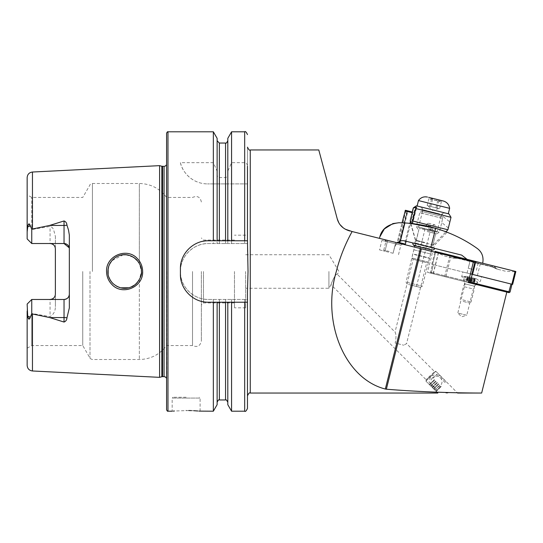 <?xml version="1.0" encoding="UTF-8"?>
<svg xmlns="http://www.w3.org/2000/svg" width="543" height="543" viewBox="0 0 543 543"><rect width="100%" height="100%" fill="white"/><g stroke="black" fill="none" stroke-linecap="round" stroke-linejoin="round"><path stroke-width="0.41" stroke-dasharray="2.71 2.04" d="M137.359 258.577C127.123 246.956 105.729 255.801 106.557 271.5C106.645 276.523 108.41 280.833 111.858 284.437C122.297 296.064 143.44 287.118 142.639 271.5C142.544 266.484 140.78 262.174 137.359 258.577M107.969 270.034L107.901 271.5C108.003 268.127 108.817 265.215 110.351 262.778C112.672 259.282 115.496 256.954 118.802 255.794C124.883 253.438 130.788 254.721 136.524 259.642C140.026 263.708 141.669 267.658 141.431 271.5L139.347 279.597C132.159 294.666 106.917 288.204 107.901 271.5C107.392 274.588 109.034 278.545 112.829 283.371C118.259 288.36 124.361 289.562 131.128 286.969C137.236 284.634 141.791 277.453 141.431 271.5L141.241 268.995M437.841 393.044L425.95 381.159L426.269 379.89L331.067 284.688C330.68 284.661 335.71 272.634 337.298 274.324L395.039 332.065C396.241 334.257 396.288 337.922 395.168 343.061L403.795 345.212L395.168 343.061C396.288 337.922 396.247 334.257 395.039 332.065L413.182 259.323L411.798 257.939L428.603 262.133L426.737 262.703L413.182 259.323L426.737 262.703L406.564 343.59L403.795 345.212L406.564 343.59L434.563 371.595L426.269 379.89L434.563 371.595L435.832 371.276L425.95 381.159L435.832 371.276L425.95 381.159L435.832 371.276L457.6 393.044M446.041 392.847L447.71 392.847M379.537 249.895L384.953 251.246L379.537 249.895L381.899 240.406L387.322 241.757L387.661 240.4L380.881 238.71L402.573 244.119L387.661 240.4L387.322 241.757L400.877 245.137L381.899 240.406L380.881 238.71M428.603 262.133L411.798 257.939L414.499 247.092L431.312 251.287L414.499 247.092L431.312 251.287L414.499 247.092L413.827 249.807L430.633 253.995L431.312 251.287L428.603 262.133M432.676 251.626L473.428 261.787L432.676 251.626L427.511 272.342L468.263 282.503L445.81 276.903L450.975 256.187M476.571 284.573L474.032 286.1L465.086 283.867L474.032 286.1L466.763 315.245L457.817 313.012L461.625 316.813L466.763 315.245L457.817 313.012L465.086 283.867L463.559 281.328L476.571 284.573L463.559 281.328M186.14 397.238L173.007 397.238L186.14 397.238M188.835 410.535L174.418 411.003M173.251 411.105L172.165 411.207L172.165 398.073L186.14 398.073L172.165 398.073L173.007 397.238M27.15 310.908L27.15 304.08L31.759 299.471L27.15 304.08L27.15 348.206L27.15 304.08L31.759 299.471L50.065 299.471L31.759 299.471L31.759 345.545L31.759 299.471L31.759 313.467L29.879 317.126C29.159 318.727 28.521 318.51 27.965 316.467L27.15 310.908L27.15 365.398M31.759 243.529L27.15 238.92L27.15 194.794L27.15 238.92L31.759 243.529L31.759 229.533L29.879 225.874C29.159 224.273 28.521 224.49 27.965 226.533L27.15 232.092L27.15 238.92L31.759 243.529L50.065 243.529L31.759 243.529L31.759 197.455L31.759 243.529L64.033 243.529M55.372 248.837A5.308 5.308 0 0 0 53.866 245.137A5.308 5.308 0 0 1 55.372 248.837L55.372 236.348L53.676 229.893C53.031 228.087 51.829 226.926 50.065 226.397L31.759 229.533M137.712 282.034L139.347 279.597L140.888 275.722M141.35 273.183L141.431 271.5L139.347 263.403L133.809 257.45L126.112 254.796M108.145 274.364L108.81 276.944M110.249 280.059L111.417 281.769M113.141 283.677L116.141 285.937M117.756 286.779L120.858 287.824M128.671 287.783L131.148 286.962M134.521 285.061L135.73 284.091M234.474 271.5L234.474 307.827L234.474 271.5M245.653 271.5L245.653 307.827L245.653 271.5M328.922 271.5L328.922 288.265L328.922 271.5M166.579 133.191L166.579 409.809M159.594 165.649L159.594 377.351M82.746 271.5L82.746 345.545L82.746 271.5M192.521 271.5L192.521 345.545L192.521 271.5M201.365 271.5L201.365 341.004L201.365 271.5M203.462 271.5L203.462 302.933L203.462 271.5M213.345 299.444L247.472 299.444L247.472 291.849L247.472 395.84L247.472 291.849L248.029 271.5L247.472 251.151L247.472 147.16L247.472 243.556L208.349 243.556C193.376 243.203 180.052 256.547 180.412 271.5C180.086 286.48 193.328 299.777 208.349 299.444L213.345 299.444L213.345 411.207M213.345 131.793L213.345 162.662L217.125 171.201L217.125 174.5C217.112 176.142 217.858 177.154 219.358 177.534L225.562 177.534C227.069 177.154 227.816 176.142 227.802 174.5L227.802 171.201L231.576 162.662L244.676 162.662C246.536 163.076 247.465 164.285 247.472 166.273L247.472 183.256M180.412 162.662A27.944 27.944 0 0 0 207.535 183.901C191.727 183.826 182.041 171.344 180.412 162.662L213.345 162.662M247.506 183.901L207.535 183.901L213.345 183.901L213.345 243.556M69.246 247.825L69.341 307.881M31.759 299.471L64.033 299.471M55.372 236.348L55.372 306.652C55.4 311.132 53.628 314.451 50.065 316.603L31.759 313.467M245.653 254.735L328.922 254.735L338.995 271.5L337.298 274.324C335.717 272.62 330.66 284.695 331.067 284.688L328.922 288.265L245.653 288.265M468.263 282.503L506.816 292.114L468.263 282.503L473.428 261.787L420.35 248.551L385.326 389.032C344.88 378.844 321.239 322.155 336.307 271.5C339.742 257.803 345.009 244.486 352.115 231.542L349.4 230.863M337.264 218.938L318.775 149.956L337.264 218.938M345.117 229.139L343.319 227.951M340.094 224.721L338.886 222.888M385.326 389.032L386.351 389.216L421.361 248.803M506.816 292.114L481.648 393.044C449.068 392.969 417.302 391.693 386.351 389.216M420.35 248.551L352.115 231.542M445.81 276.903L427.511 272.342M27.15 177.602L27.15 232.092M217.125 138.336L217.125 171.201M217.125 240.766L217.125 174.5M227.802 240.766L227.802 174.5M227.802 138.336L227.802 171.201M231.576 131.793L231.576 162.662M199.071 411.105L197.754 410.99M193.79 410.718L191.462 410.61M213.345 183.901L217.125 183.901L217.125 243.556L217.125 183.901L227.802 183.901L227.802 243.556L227.802 183.901L231.576 183.901L231.576 243.556M217.125 302.234L217.125 404.664M227.802 404.664L227.802 302.234M231.576 299.444L231.576 411.207M231.576 183.901L247.472 183.901L247.472 251.151L247.472 243.556L208.349 243.556A27.944 27.944 0 0 0 180.412 271.5A27.944 27.944 0 0 0 208.349 299.444L247.472 299.444L247.472 408.417M140.786 266.898L139.347 263.403L139.347 183.486L139.347 263.403L137.807 261.088M123.247 254.796L111.804 260.749M109.496 264.36L108.797 266.097M108.132 268.744L108.817 266.029M109.917 263.538L111.417 261.224M113.263 259.208L116.236 257.009M116.976 256.601L120.817 255.183M123.125 254.803L125.962 254.782M128.637 255.21L131.291 256.099M133.999 257.572L134.542 257.952M202.892 241.302A27.944 27.944 0 0 0 180.955 263.219M180.412 268.704L180.412 274.296M180.948 279.754A27.944 27.944 0 0 0 202.858 301.691M247.472 240.766L208.349 240.766M208.349 302.234L247.472 302.234M50.065 243.529A5.308 5.308 0 0 1 51.137 243.637A5.308 5.308 0 0 0 50.065 243.529L50.065 226.397M55.372 294.163A5.308 5.308 0 0 1 53.866 297.863A5.308 5.308 0 0 0 55.372 294.163L55.372 306.652M50.065 299.471A5.308 5.308 0 0 0 51.137 299.363A5.308 5.308 0 0 1 50.065 299.471L50.065 316.603M69.341 248.837L69.341 235.119M444.622 276.604L449.787 255.896M393.091 253.276L384.953 251.246L393.091 253.276L395.793 242.429L393.091 253.276M430.633 253.995L413.827 249.807M473.883 261.034L480.582 262.71L473.883 261.034M470.666 273.944L477.365 275.613L470.666 273.944M474.616 261.217L493.852 266.016L457.009 256.832L474.616 261.217L473.835 262.106L475.159 262.513L476.523 262.778L473.835 262.106L474.616 261.217M397.069 242.87C398.297 241.323 400.863 240.671 404.752 240.922C400.856 240.671 398.297 241.323 397.069 242.87L402.064 222.813L404.908 222.956A139.707 139.707 0 0 1 435.635 228.325C451.097 232.961 464.957 239.673 477.229 248.463C481.987 252.006 483.813 256.927 482.7 263.233L467.075 259.337L475.105 261.339L471.887 274.249L472.539 274.412L432.432 264.407L433.375 264.645L431.427 272.45L468.466 281.688M515.85 271.5L435.018 251.348M444.629 256.045L451.593 257.782L457.552 258.047L451.593 257.782L444.629 256.045L435.954 252.21L435.791 251.538L475.125 261.346L435.072 251.361L435.791 251.538L432.554 264.441L431.8 264.251L432.554 264.441L435.574 252.346M512.633 284.403L472.539 274.412L475.756 261.502M475.743 261.502L515.076 271.31L475.125 261.346L475.743 261.502L475.288 262.018L475.125 261.346L475.288 262.018L475.743 261.502M515.076 271.31L515.796 271.486L515.076 271.31L514.615 271.826L515.076 271.31M473.265 261.964L475.152 262.541L475.288 262.018L475.152 262.541L457.552 258.047L473.835 262.106L458.122 258.19L451.593 257.782L458.122 258.19L458.91 257.301L458.122 258.19L473.265 261.964M505.16 271.14L498.189 269.403L492.806 266.837L498.189 269.403L505.16 271.14L514.615 271.826L515.796 271.486M477.093 262.921L492.806 266.837L476.523 262.778L476.252 261.624L476.523 262.778L492.236 266.694L498.189 269.403L492.236 266.694L491.958 265.541L492.236 266.694L477.093 262.921M473.476 282.116L466.328 280.337L474.602 282.401L473.476 282.116L474.392 278.423L475.946 278.702L467.326 276.55L475.39 278.566M466.641 280.412L467.564 276.72L466.865 276.435L474.392 278.423M471.046 277.48L467.435 276.577L466.491 280.378M471.758 288.598L463.417 286.521L471.758 288.598M462.745 299.885L471.086 301.969L462.745 299.885M463.138 301.426L469.39 302.987L463.138 301.426M475.05 279.272L464.102 276.543L475.05 279.272M467.292 276.543L476.286 278.79L467.292 276.543M466.905 279.326L477.847 282.055L466.905 279.326M475.139 278.498L471.372 277.561M474.283 282.319L475.492 278.586L475.105 278.6L474.182 282.292M466.749 280.439L467.577 276.618M467.075 259.337L461.686 255.115L404.752 240.922L406.11 241.255L410.556 223.417L405.512 222.997M389.168 251.436L383.752 250.085L389.168 251.436M394.591 247.024L397.171 242.775L394.591 247.024L393.241 252.447L394.591 247.024M397.171 242.775L379.469 238.363L397.171 242.775L384.892 239.714L397.171 242.775L400.415 240.997A8.383 8.383 0 0 1 404.752 240.922L406.11 241.255L410.556 223.417L402.064 222.813L397.266 242.076L399.085 242.531L399.03 243.237L397.3 242.802L405.024 244.73L399.03 243.237M474.351 261.156L468.928 259.798L474.351 261.156M472.322 269.287L468.256 268.269L472.322 269.287M433.762 248.151L414.784 243.42L433.762 248.151L434.481 245.273L447.086 232.221L435.785 228.365M414.784 243.42L415.504 240.542L434.481 245.273L415.504 240.542L410.589 223.424C409.381 221.727 448.918 231.257 447.086 232.221M475.105 261.339L482.7 263.233M441.174 386.48L436.504 391.15L441.174 386.48M440.896 386.209L435.948 391.15L440.896 386.209M439.81 385.123L434.862 390.064L439.81 385.123M438.798 384.111L434.251 388.666L438.798 384.111M438.445 383.758L433.497 388.7L438.445 383.758M437.434 382.747L432.886 387.302L437.434 382.747M437.081 382.394L432.14 387.342L437.081 382.394M436.077 381.383L431.522 385.937L436.077 381.383M435.717 381.03L430.775 385.978L435.717 381.03M434.712 380.025L430.158 384.573L434.712 380.025M434.359 379.666L429.411 384.614L434.359 379.666M430.307 375.62L426.384 379.537L430.307 375.62M432.968 378.308L436.925 374.351L432.968 378.308M475.03 275.029L462.86 271.995L475.03 275.029M473.876 279.638L461.713 276.604L473.876 279.638M472.688 281.03L463.96 278.851L472.688 281.03M468.046 282.448L476.774 284.62L468.046 282.448M508.662 292.575L470.068 282.951L472.213 274.33L433.375 264.645L431.427 272.45L430.484 272.219L509.11 291.822L508.662 292.575L509.042 292.663M510.053 292.059L509.11 291.822L511.051 284.009L512.001 284.247L472.213 274.33M431.475 273.326L431.094 273.231L431.475 273.326L431.427 272.45L431.475 273.326M442.565 218.381L441.771 222.61L442.565 218.381L419.766 212.7C419.366 212.313 420.044 211.906 421.796 211.478L441.588 216.413L421.796 211.478M443.136 216.528L442.484 217.288L443.136 216.528M424.728 242.443L415.646 240.182L424.728 242.443M447.907 229.77L412.327 220.899L412.313 223.879L410.196 220.37L413.284 207.915M448.973 213.935L416.44 205.824M451.009 217.322L415.429 208.451L412.327 220.899M432.527 209.836L444.907 212.917L432.527 209.836M431.889 212.551L441.52 214.953L431.889 212.551M427.158 231.535L436.653 233.897L427.171 231.535M436.653 233.897L439.362 232.268L416.318 226.526L439.362 232.268L441.771 222.603L448.355 227.945L449.848 221.965L443.142 216.528M410.196 220.37L410.725 222.725M412.273 211.98L410.182 220.363M413.304 207.921L416.522 206.998L415.429 208.451M411.485 223.519L412.551 223.845L416.725 207.107M410.888 223.451L411.031 224.062L410.929 223.458M416.956 243.963L432.187 247.764L416.956 243.963M430.355 227.144L430.463 226.601L427.687 225.365L426.16 225.521L426.038 226.071L426.445 225.596L429.554 229.248L430.966 228.399L430.85 226.696L430.355 227.144A2.796 2.267 104 0 0 429.011 223.356L434.699 224.775C436.789 226.933 436.45 228.759 433.694 230.246L433.009 230.076C430.755 227.341 431.318 225.569 434.699 224.775M429.554 229.248L433.348 230.198M429.011 223.356A2.796 2.267 104 0 0 426.038 226.071M411.071 285.116L416.488 286.466L411.071 285.116L425.936 225.467L426.764 225.216L425.936 225.467L430.463 226.601M437.034 208.078L427.959 205.817L437.034 208.078L438.934 200.462C436.599 201.039 434.522 200.523 432.703 198.908L430.667 199.288L428.631 197.347L443.332 201.005M441.961 212.184L421.32 207.039L441.961 212.184M430.205 248.993L414.974 245.198L430.205 248.993M414.384 254.267L429.622 258.061L414.384 254.267M414.54 254.592L429.282 258.264L414.54 254.592M407.576 282.516L422.318 286.195L407.576 282.516M408.492 284.471L420.289 287.41L408.492 284.471M427.151 205.614L438.805 208.519L427.151 205.614L429.051 197.998C429.628 199.301 430.49 199.519 431.631 198.643C433.416 200.245 435.493 200.767 437.862 200.191L439.477 201.487L442.185 200.727M449.645 208.342L418.47 200.571M420.038 206.72L448.294 213.766L420.038 206.72M439.613 208.722L441.513 201.107C440.387 201.982 439.525 201.772 438.934 200.462M430.803 206.523L432.703 198.908M429.73 206.259L431.631 198.643M435.961 207.813L437.862 200.191M397.863 242.226L397.266 242.076L397.293 242.667M399.811 243.434L407.922 210.901L412.524 212.048L406.021 210.426L407.474 210.786L406.856 211.356L399.085 242.531M399.363 243.318L407.474 210.786M407.922 210.901L412.368 212.008M405.411 210.27L407.141 210.704M407.671 210.833L407.413 211.492L412.198 212.686M405.037 210.901L406.856 211.356M407.413 211.492L399.641 242.673L405.397 244.106M399.641 242.673L399.56 243.366M384.953 251.246L387.322 241.757L384.953 251.246M433.294 273.781L438.459 253.065M27.965 316.467L29.879 317.126M167.977 131.793L167.977 411.207M166.83 271.5L166.83 379.822L166.83 271.5M164.074 166.348L164.074 376.652M162.567 166.348L162.567 376.652M161.848 166.253L161.848 376.747M90.002 271.5L90.002 358.122L90.002 271.5M92.425 271.5L92.425 183.486L92.425 271.5M139.347 279.597L139.347 359.514L139.347 279.597M250.262 149.956L250.262 393.044M32.458 172.022L32.458 229.329M32.458 313.671L32.458 370.978M219.358 143.04L219.358 177.534M225.562 143.04L225.562 177.534M244.676 131.793L244.676 162.662M219.358 183.901L219.358 243.556M219.358 299.444L219.358 399.96M225.562 183.901L225.562 243.556M225.562 299.444L225.562 399.96M244.676 183.901L244.676 243.556M244.676 299.444L244.676 411.207M27.965 226.533L29.879 225.874M186.14 398.073L200.109 398.073L186.14 398.073M433.117 273.74L438.282 253.024M511.873 284.213L515.09 271.31M435.072 251.361L435.954 252.21L435.791 251.538M457.552 258.047A1.955 0.591 -76 0 0 457.776 258.373L457.776 258.373A1.955 0.591 -76 0 0 458.122 258.19A1.955 0.591 -76 0 1 457.776 258.373L457.776 258.373A1.955 0.591 -76 0 1 457.552 258.047M492.236 266.694A1.955 0.591 104 0 0 492.46 267.02L492.46 267.02A1.955 0.591 104 0 0 492.806 266.837A1.955 0.591 104 0 1 492.46 267.02L492.46 267.02A1.955 0.591 104 0 1 492.236 266.694M467.061 282.095L475.722 284.254L467.061 282.095M469.41 281.104L470.326 277.412M467.455 280.616L468.378 276.923M471.175 281.546L472.091 277.853M473.231 282.055L474.148 278.362M471.521 281.627L472.444 277.941M469.756 281.193L470.672 277.5M467.699 280.677L468.623 276.984M391.333 242.762L385.91 241.404L391.333 242.762M474.012 262.507L478.078 263.525L474.012 262.507M404.908 222.956L400.415 240.997M435.635 228.325L430.87 247.432M442.484 218.361L419.766 212.7L416.318 226.526L417.947 229.234M439.654 213.915L422.949 209.747L439.654 213.915M433.694 230.246L433.009 230.076M420.615 227.884L436.586 231.868L420.615 227.884M434.386 232.221L419.155 228.42L434.386 232.221M245.653 307.827L234.474 307.827M166.579 378.22L166.579 381.6M27.15 348.206L31.759 345.545L82.746 345.545L90.002 358.122C89.71 358.36 90.518 358.821 92.425 359.514L139.347 359.514C150.669 359.235 159.744 354.579 166.579 345.545L192.521 345.545C197.292 347.581 200.238 346.067 201.365 341.004M234.474 302.933L203.462 302.933L201.365 305.03M201.365 201.996C200.238 196.933 197.292 195.419 192.521 197.455L166.579 197.455C159.744 188.421 150.669 183.765 139.347 183.486L92.425 183.486C90.518 184.179 89.71 184.64 90.002 184.878L82.746 197.455L31.759 197.455L27.15 194.794M234.474 240.067L203.462 240.067L201.365 237.97M166.579 161.4L166.579 164.78M245.653 235.173L234.474 235.173M200.109 411.207L200.109 398.073L199.267 397.238M398.514 254.626L400.877 245.137L402.573 244.119M467.061 273.041L470.279 260.138M431.8 264.251L434.814 252.162M477.365 275.613L480.582 262.71M457.009 256.832L452.713 258.061M493.852 266.016L497.069 269.124M457.776 258.373L452.855 258.095L457.776 258.373L475.098 262.778L457.776 258.373M492.46 267.02L496.933 269.084L492.46 267.02L475.098 262.778L492.46 267.02M466.525 276.353A19.562 19.562 0 0 0 464.102 276.543L463.613 278.505L464.455 281.45L464.509 284.342L463.417 286.521L460.24 299.261L461.258 300.958M476.286 278.79A19.562 19.562 0 0 1 478.335 280.093L477.847 282.055L475.722 284.254L474.317 286.785L474.263 289.222L471.086 301.969L469.39 302.987M466.328 280.337L467.265 276.55M474.636 278.613L475.946 278.702M468.073 276.978L466.865 276.435M467.197 280.555L468.086 276.978M474.439 282.36L475.383 278.579M473.734 282.184L474.623 278.607M474.602 282.401L475.546 278.613M383.752 250.085L385.91 241.404M476.387 270.299L478.078 263.525C477.82 263.206 478.383 262.866 479.768 262.507M468.928 259.798C469.98 260.776 470.319 261.339 469.946 261.495L468.256 268.269M445.83 381.824L444.744 380.188L443.339 379.577L443.38 378.824L441.975 378.213L442.016 377.46L440.611 376.849L440.651 376.095L439.246 375.485L439.287 374.731L435.832 371.276L434.21 371.711M445.117 382.537L436.925 374.351L430.694 376.021L429.024 382.252L437.217 390.444M426.384 379.537L425.95 381.159L429.411 384.614L430.158 384.573L430.775 385.978L431.522 385.937L432.14 387.342L432.886 387.302L433.497 388.7L434.251 388.666L434.862 390.064L436.504 391.15M432.472 377.799A5.586 5.586 0 0 0 432.472 385.7A5.586 5.586 0 0 0 440.373 385.7A5.586 5.586 0 0 0 440.373 377.799A5.586 5.586 0 0 0 432.472 377.799M463.355 281.274L463.96 278.851L461.713 276.604L462.86 271.995M431.094 273.231L430.484 272.219L432.432 264.407M476.774 284.62L477.378 282.197L480.419 281.267L481.566 276.659M433.545 244.642L445.959 231.786M422.203 211.58L422.542 210.222L420.506 206.835M416.189 240.318L418.897 229.472M433.002 244.506L435.703 233.66M442.62 217.173L441.588 216.413M441.181 216.311L441.52 214.953L444.907 212.917M415.646 240.182L411.024 224.049L415.422 206.435M412.313 223.879L416.522 206.998M421.32 207.039L422.949 209.747L418.762 226.526L419.155 228.42L415.449 244.452L414.431 242.755L433.409 247.486L414.431 242.755L413.209 243.026M434.359 248.3L433.409 247.486L431.712 248.504L432.73 250.201M414.838 245.293L415.449 244.452L414.838 245.741L431.644 249.929L435.968 232.614L437.203 231.121L441.384 214.342L444.093 212.72M438.805 208.519L432.567 210.426L427.959 205.817M420.289 287.41L422.318 286.195L431.312 251.287M416.488 286.466L430.966 228.399M407.27 284.165L406.049 282.136L414.499 247.092M406.021 210.426L397.91 242.959M412.524 212.048L404.413 244.581M413.135 212.198L410.759 222.596"/><path stroke-width="0.81" d="M137.379 258.604C140.8 262.188 142.551 266.491 142.639 271.5C143.42 287.145 122.277 296.057 111.858 284.437C108.417 280.833 106.652 276.523 106.557 271.5C105.749 255.801 127.082 246.95 137.379 258.604M141.431 271.5C141.662 267.665 140.033 263.722 136.544 259.669C130.788 254.721 124.876 253.432 118.802 255.794C115.489 256.961 112.672 259.282 110.351 262.771C108.824 265.208 108.003 268.12 107.901 271.5C107.731 275.654 109.374 279.604 112.829 283.371C118.618 288.428 124.707 289.629 131.107 286.982C136.279 285.611 142.571 276.278 141.431 271.5M447.71 392.847L446.041 392.847M174.418 411.003L173.251 411.105M186.14 410.508C168.12 411.268 168.12 411.268 186.14 410.508C204.161 411.268 204.161 411.268 186.14 410.508M69.341 248.837A5.308 5.308 0 0 0 64.033 243.529L31.759 243.529L31.759 229.153L49.678 225.44L64.033 220.953C65.839 221.659 66.809 223.058 66.952 225.141L68.513 230.049L69.341 235.119L69.341 307.881L66.952 317.859A5.308 1.819 0 0 0 64.033 317.56L64.033 322.047C65.839 321.341 66.809 319.942 66.952 317.859M140.888 275.722L141.35 273.183M108.132 268.744L108.145 274.364M108.81 276.944L110.249 280.059M111.417 281.769L113.141 283.677M116.141 285.937L117.756 286.779M120.858 287.824L128.671 287.783M131.148 286.962L134.521 285.061M135.73 284.091L137.712 282.034M166.579 271.5L166.579 133.191C167.196 131.963 167.665 131.494 167.977 131.793L167.977 411.207C167.665 411.506 167.196 411.037 166.579 409.809L166.579 271.5M159.594 271.5L159.594 165.649L161.848 166.253L161.848 376.747L159.594 377.351L159.594 271.5M247.472 291.849L248.029 271.5L247.472 240.766L208.349 240.766C193.369 240.44 180.079 253.676 180.412 268.704L180.412 274.296C180.086 289.263 193.301 302.56 208.349 302.234L247.472 302.234L247.472 291.849M213.345 240.766L213.345 131.793L167.977 131.793M69.341 294.163A5.308 5.308 0 0 1 64.033 299.471C67.318 299.098 69.09 297.326 69.341 294.163A5.308 5.308 0 0 1 64.033 299.471L31.759 299.471L27.15 304.08L27.7 316.175C28.392 319.779 29.281 320.085 30.36 317.085L31.759 313.847L49.678 317.56L64.033 322.047M50.065 243.529C53.357 243.909 55.121 245.68 55.372 248.837L55.372 294.163C55.121 297.32 53.357 299.091 50.065 299.471M506.816 292.114L481.648 393.044C449.068 392.969 417.302 391.693 386.351 389.216L385.326 389.032C344.88 378.844 321.239 322.155 336.307 271.5C339.742 257.803 345.009 244.486 352.115 231.542L345.117 229.139M338.886 222.888L337.264 218.938L318.775 149.956L337.264 218.938C338.954 224.911 343 228.888 349.4 230.863L349.943 230.999M343.319 227.951L340.094 224.721M385.326 389.032L420.35 248.551L352.115 231.542M420.35 248.551L421.361 248.803L386.351 389.216M468.263 282.503L470.068 282.951L468.263 282.503L473.428 261.787L421.361 248.803M32.458 314.071L32.458 370.978C29.213 370.523 27.442 368.663 27.15 365.398L27.15 311.078M31.759 243.529L27.15 238.92L27.15 177.602C27.442 174.337 29.213 172.477 32.458 172.022L159.594 165.649M27.15 231.922L27.7 226.825C28.392 223.221 29.281 222.915 30.36 225.915L31.759 229.153M66.952 225.141A5.308 1.819 0 0 1 64.033 225.44L64.033 243.529L69.246 247.825M217.125 240.766L217.125 138.336L213.345 131.793M227.802 240.766L227.802 138.336L231.576 131.793L231.576 240.766M247.472 240.766L247.472 166.273M217.125 302.234L217.125 404.664L213.345 411.207L213.345 302.234M213.345 411.207L199.071 411.105M197.754 410.99L196.023 410.861M196.003 410.854L193.79 410.718M191.462 410.61L188.835 410.535M244.676 302.234L244.676 411.207L231.576 411.207L227.802 404.664L227.802 302.234M231.576 411.207L231.576 302.234M244.676 411.207C245.348 411.927 246.278 410.997 247.472 408.417L247.472 302.234M141.241 268.995L140.786 266.898M126.112 254.796L123.247 254.796M111.804 260.749L109.496 264.36M108.797 266.097L107.969 270.034M108.817 266.029L109.917 263.538M111.417 261.224L113.263 259.208M116.236 257.009L116.976 256.601M120.817 255.183L123.125 254.803M125.962 254.782L128.637 255.21M131.291 256.099L133.999 257.572M134.542 257.952L137.807 261.088M208.349 240.766A27.944 27.944 0 0 0 202.892 241.302M180.955 263.219A27.944 27.944 0 0 0 180.412 268.704M180.412 274.296A27.944 27.944 0 0 0 180.948 279.754M202.858 301.691A27.944 27.944 0 0 0 208.349 302.234M51.137 243.637A5.308 5.308 0 0 1 53.866 245.137A5.308 5.308 0 0 0 51.137 243.637M51.137 299.363A5.308 5.308 0 0 0 53.866 297.863A5.308 5.308 0 0 1 51.137 299.363M31.759 299.471L31.759 313.847M434.814 252.162L435.018 251.348L515.85 271.5L512.633 284.403L511.873 284.213L515.09 271.31M468.466 281.688L470.272 282.136L472.213 274.33L470.414 273.876L471.887 274.249L475.105 261.339M475.756 261.502L472.539 274.412L511.873 284.213M405.512 222.997L399.024 222.725C387.933 224.083 381.485 229.024 379.672 237.549L379.469 238.363M397.171 242.775L400.415 240.997A8.383 8.383 0 0 1 404.752 240.922L430.87 247.432L435.635 228.325C451.097 232.961 464.957 239.673 477.229 248.463C481.987 252.006 483.813 256.927 482.7 263.233M435.635 228.325A139.707 139.707 0 0 0 404.908 222.956L399.024 222.725L392.935 223.573L384.363 228.929L379.883 236.768M435.785 228.365L410.589 223.424L410.725 222.725M467.075 259.337L461.686 255.115L430.87 247.432M510.053 292.059L509.042 292.663L470.068 282.951L470.272 282.136L510.053 292.059L512.001 284.247M472.213 274.33L511.051 284.009L508.662 292.575M412.599 223.641L412.612 220.967L447.907 229.77L451.009 217.322L415.714 208.519L416.725 207.107L413.399 207.942C416.013 206.048 415.979 206.041 413.284 207.915L412.273 211.98M415.422 206.435L416.44 205.824L448.973 213.935L451.009 217.322M412.612 220.967L415.714 208.519M410.182 220.363C411.2 224.85 411.234 224.856 410.277 220.39L413.399 207.942C416.013 206.048 415.979 206.041 413.284 207.915M413.399 207.942L410.298 220.39L411.485 223.519M417.119 205.994L418.47 200.571L449.645 208.342C449.088 204.568 446.984 202.118 443.332 201.005L428.631 197.347M406.11 241.255L405.397 244.106L397.863 242.226M412.368 212.008L405.411 210.27L402.064 222.813M412.198 212.686L405.037 210.901M166.579 378.22L165.377 376.978L164.074 376.652L164.074 166.348L161.848 166.253M164.074 376.652L162.567 376.652L162.567 166.348M437.841 393.044L250.262 393.044L250.262 149.956C249.61 150.676 248.674 149.746 247.472 147.16M32.458 228.929L32.458 172.022M219.358 240.766L219.358 143.04L217.125 140.8M225.562 240.766L225.562 143.04L219.358 143.04M244.676 240.766L244.676 131.793L231.576 131.793M225.562 302.234L225.562 399.96L219.358 399.96L219.358 302.234M30.36 225.915L27.7 226.825M49.678 225.44L64.033 225.44L64.033 220.953M30.36 317.085L27.7 316.175M64.033 299.471L64.033 317.56L49.678 317.56M435.574 252.346L435.778 251.538M404.908 222.956L400.415 240.997M162.567 376.652L161.848 376.747M250.262 393.044C249.61 392.324 248.674 393.254 247.472 395.84M318.775 149.956L250.262 149.956M481.648 393.044L457.6 393.044M32.458 370.978L159.594 377.351M225.562 143.04C225.888 143.685 226.635 142.938 227.802 140.8M244.676 131.793C245.348 131.073 246.278 132.003 247.472 134.583M172.165 411.207L167.977 411.207M219.358 399.96C218.951 399.336 218.205 400.082 217.125 402.2M225.562 399.96C225.888 399.315 226.635 400.062 227.802 402.2M164.074 166.348L165.377 166.022L166.579 164.78M385.91 241.404C386.283 241.241 385.944 240.678 384.892 239.714M445.959 231.786L447.907 229.77M414.499 247.092L414.838 245.741L413.752 245.47L412.734 243.773L413.209 243.026M414.838 245.293L413.752 245.47L432.73 250.201L434.427 249.183L434.359 248.3M431.312 251.287L431.644 249.929L432.73 250.201M448.294 213.766L449.645 208.342M418.47 200.571C420.737 197.496 423.744 196.328 427.49 197.061M410.759 222.596L410.556 223.417M405.024 244.73L405.397 244.106"/></g></svg>
